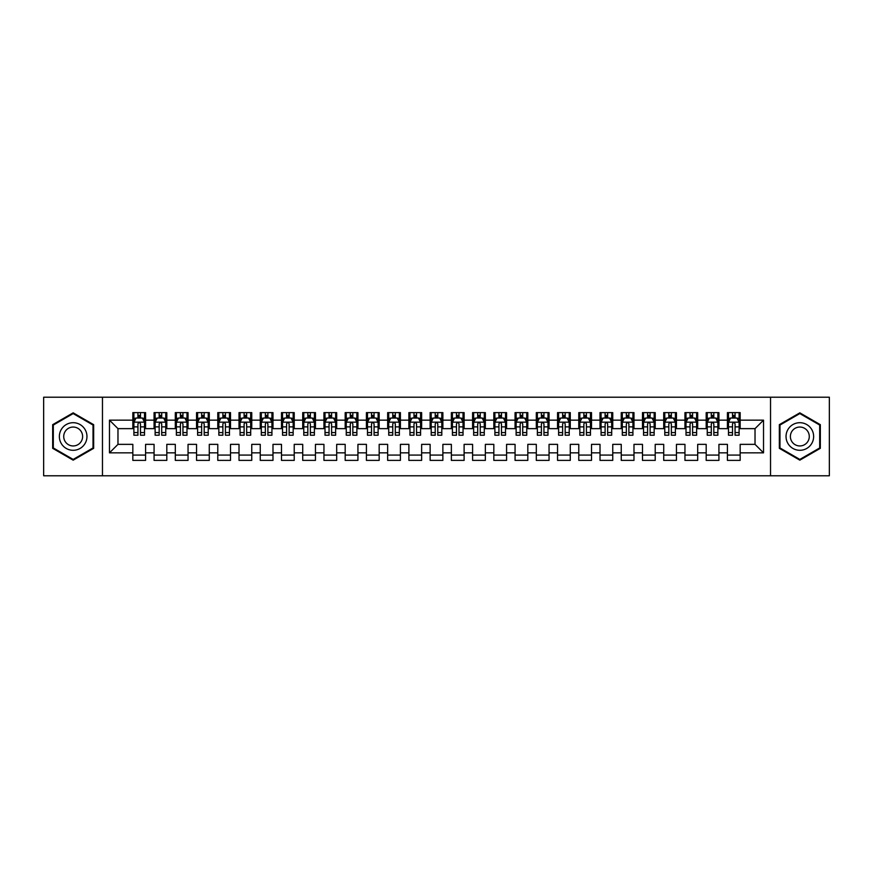 <?xml version="1.0" encoding="UTF-8"?>
<svg xmlns="http://www.w3.org/2000/svg" width="873" height="873" viewBox="0 0 873 873"><rect width="100%" height="100%" fill="white"/><g stroke="black" fill="none" stroke-linecap="round" stroke-linejoin="round"><path stroke-width="1.31" d="M770.532 475.785L829.35 475.785L829.35 397.215L770.532 397.215L770.532 475.785L102.468 475.785L102.468 397.215L43.65 397.215L43.65 475.785L102.468 475.785M770.532 397.215L102.468 397.215M109.474 452.847L109.474 420.153L132.838 420.153L132.838 428.643L117.975 428.643L117.975 444.357L109.474 452.847L132.838 452.847L132.838 460.387L145.584 460.387L145.584 452.847L154.074 452.847L154.074 460.387L166.808 460.387L166.808 452.847L175.309 452.847L175.309 460.387L188.044 460.387L188.044 452.847L196.545 452.847L196.545 460.387L209.28 460.387L209.28 452.847L217.781 452.847L217.781 460.387L230.516 460.387L230.516 452.847L239.016 452.847L239.016 460.387L251.751 460.387L251.751 452.847L260.252 452.847L260.252 460.387L272.987 460.387L272.987 452.847L281.488 452.847L281.488 460.387L294.223 460.387L294.223 452.847L302.724 452.847L302.724 460.387L315.459 460.387L315.459 452.847L323.948 452.847L323.948 460.387L336.694 460.387L336.694 452.847L345.184 452.847L345.184 460.387L357.93 460.387L357.93 452.847L366.42 452.847L366.42 460.387L379.166 460.387L379.166 452.847L387.656 452.847L387.656 460.387L400.401 460.387L400.401 452.847L408.891 452.847L408.891 460.387L421.637 460.387L421.637 452.847L430.127 452.847L430.127 460.387L442.873 460.387L442.873 452.847L451.363 452.847L451.363 460.387L464.109 460.387L464.109 452.847L472.599 452.847L472.599 460.387L485.344 460.387L485.344 452.847L493.834 452.847L493.834 460.387L506.58 460.387L506.58 452.847L515.07 452.847L515.07 460.387L527.816 460.387L527.816 452.847L536.306 452.847L536.306 460.387L549.052 460.387L549.052 452.847L557.541 452.847L557.541 460.387L570.276 460.387L570.276 452.847L578.777 452.847L578.777 460.387L591.512 460.387L591.512 452.847L600.013 452.847L600.013 460.387L612.748 460.387L612.748 452.847L621.249 452.847L621.249 460.387L633.984 460.387L633.984 452.847L642.484 452.847L642.484 460.387L655.219 460.387L655.219 452.847L663.72 452.847L663.72 460.387L676.455 460.387L676.455 452.847L684.956 452.847L684.956 460.387L697.691 460.387L697.691 452.847L706.192 452.847L706.192 460.387L718.926 460.387L718.926 452.847L727.416 452.847L727.416 460.387L740.162 460.387L740.162 444.357L755.025 444.357L755.025 428.643L740.162 428.643L740.162 420.153L763.526 420.153L763.526 452.847L740.162 452.847M740.162 420.153L740.162 412.613L727.416 412.613L727.416 420.153L718.926 420.153L718.926 412.613L706.192 412.613L706.192 420.153L697.691 420.153L697.691 412.613L684.956 412.613L684.956 420.153L676.455 420.153L676.455 412.613L663.72 412.613L663.72 420.153L655.219 420.153L655.219 412.613L642.484 412.613L642.484 420.153L633.984 420.153L633.984 412.613L621.249 412.613L621.249 420.153L612.748 420.153L612.748 412.613L600.013 412.613L600.013 420.153L591.512 420.153L591.512 412.613L578.777 412.613L578.777 420.153L570.276 420.153L570.276 412.613L557.541 412.613L557.541 420.153L549.052 420.153L549.052 412.613L536.306 412.613L536.306 420.153L527.816 420.153L527.816 412.613L515.07 412.613L515.07 420.153L506.58 420.153L506.58 412.613L493.834 412.613L493.834 420.153L485.344 420.153L485.344 412.613L472.599 412.613L472.599 420.153L464.109 420.153L464.109 412.613L451.363 412.613L451.363 420.153L442.873 420.153L442.873 412.613L430.127 412.613L430.127 420.153L421.637 420.153L421.637 412.613L408.891 412.613L408.891 420.153L400.401 420.153L400.401 412.613L387.656 412.613L387.656 420.153L379.166 420.153L379.166 412.613L366.42 412.613L366.42 420.153L357.93 420.153L357.93 412.613L345.184 412.613L345.184 420.153L336.694 420.153L336.694 412.613L323.948 412.613L323.948 420.153L315.459 420.153L315.459 412.613L302.724 412.613L302.724 420.153L294.223 420.153L294.223 412.613L281.488 412.613L281.488 420.153L272.987 420.153L272.987 412.613L260.252 412.613L260.252 420.153L251.751 420.153L251.751 412.613L239.016 412.613L239.016 420.153L230.516 420.153L230.516 412.613L217.781 412.613L217.781 420.153L209.28 420.153L209.28 412.613L196.545 412.613L196.545 420.153L188.044 420.153L188.044 412.613L175.309 412.613L175.309 420.153L166.808 420.153L166.808 412.613L154.074 412.613L154.074 420.153L145.584 420.153L145.584 412.613L132.838 412.613L132.838 420.153M718.926 452.847L718.926 444.357L727.416 444.357L727.416 452.847M763.526 420.153L755.025 428.643M697.691 452.847L697.691 444.357L706.192 444.357L706.192 452.847M727.416 420.153L727.416 428.643L718.926 428.643L718.926 420.153M676.455 452.847L676.455 444.357L684.956 444.357L684.956 452.847M706.192 420.153L706.192 428.643L697.691 428.643L697.691 420.153M655.219 452.847L655.219 444.357L663.72 444.357L663.72 452.847M684.956 420.153L684.956 428.643L676.455 428.643L676.455 420.153M633.984 452.847L633.984 444.357L642.484 444.357L642.484 452.847M663.72 420.153L663.72 428.643L655.219 428.643L655.219 420.153M612.748 452.847L612.748 444.357L621.249 444.357L621.249 452.847M642.484 420.153L642.484 428.643L633.984 428.643L633.984 420.153M591.512 452.847L591.512 444.357L600.013 444.357L600.013 452.847M621.249 420.153L621.249 428.643L612.748 428.643L612.748 420.153M570.276 452.847L570.276 444.357L578.777 444.357L578.777 452.847M600.013 420.153L600.013 428.643L591.512 428.643L591.512 420.153M549.052 452.847L549.052 444.357L557.541 444.357L557.541 452.847M578.777 420.153L578.777 428.643L570.276 428.643L570.276 420.153M527.816 452.847L527.816 444.357L536.306 444.357L536.306 452.847M557.541 420.153L557.541 428.643L549.052 428.643L549.052 420.153M506.58 452.847L506.58 444.357L515.07 444.357L515.07 452.847M536.306 420.153L536.306 428.643L527.816 428.643L527.816 420.153M485.344 452.847L485.344 444.357L493.834 444.357L493.834 452.847M515.07 420.153L515.07 428.643L506.58 428.643L506.58 420.153M464.109 452.847L464.109 444.357L472.599 444.357L472.599 452.847M493.834 420.153L493.834 428.643L485.344 428.643L485.344 420.153M442.873 452.847L442.873 444.357L451.363 444.357L451.363 452.847M472.599 420.153L472.599 428.643L464.109 428.643L464.109 420.153M421.637 452.847L421.637 444.357L430.127 444.357L430.127 452.847M451.363 420.153L451.363 428.643L442.873 428.643L442.873 420.153M400.401 452.847L400.401 444.357L408.891 444.357L408.891 452.847M430.127 420.153L430.127 428.643L421.637 428.643L421.637 420.153M379.166 452.847L379.166 444.357L387.656 444.357L387.656 452.847M408.891 420.153L408.891 428.643L400.401 428.643L400.401 420.153M357.93 452.847L357.93 444.357L366.42 444.357L366.42 452.847M387.656 420.153L387.656 428.643L379.166 428.643L379.166 420.153M336.694 452.847L336.694 444.357L345.184 444.357L345.184 452.847M366.42 420.153L366.42 428.643L357.93 428.643L357.93 420.153M315.459 452.847L315.459 444.357L323.948 444.357L323.948 452.847M345.184 420.153L345.184 428.643L336.694 428.643L336.694 420.153M294.223 452.847L294.223 444.357L302.724 444.357L302.724 452.847M323.948 420.153L323.948 428.643L315.459 428.643L315.459 420.153M272.987 452.847L272.987 444.357L281.488 444.357L281.488 452.847M302.724 420.153L302.724 428.643L294.223 428.643L294.223 420.153M251.751 452.847L251.751 444.357L260.252 444.357L260.252 452.847M281.488 420.153L281.488 428.643L272.987 428.643L272.987 420.153M230.516 452.847L230.516 444.357L239.016 444.357L239.016 452.847M260.252 420.153L260.252 428.643L251.751 428.643L251.751 420.153M209.28 452.847L209.28 444.357L217.781 444.357L217.781 452.847M239.016 420.153L239.016 428.643L230.516 428.643L230.516 420.153M188.044 452.847L188.044 444.357L196.545 444.357L196.545 452.847M217.781 420.153L217.781 428.643L209.28 428.643L209.28 420.153M166.808 452.847L166.808 444.357L175.309 444.357L175.309 452.847M196.545 420.153L196.545 428.643L188.044 428.643L188.044 420.153M145.584 452.847L145.584 444.357L154.074 444.357L154.074 452.847M175.309 420.153L175.309 428.643L166.808 428.643L166.808 420.153M117.975 444.357L132.838 444.357L132.838 452.847M154.074 420.153L154.074 428.643L145.584 428.643L145.584 420.153M727.416 417.916L728.486 417.916M739.104 417.916L740.162 417.916M706.192 417.916L707.25 417.916M717.868 417.916L718.926 417.916M684.956 417.916L686.014 417.916M696.632 417.916L697.691 417.916M663.72 417.916L664.779 417.916M675.396 417.916L676.455 417.916M642.484 417.916L643.543 417.916M654.161 417.916L655.219 417.916M621.249 417.916L622.307 417.916M632.925 417.916L633.984 417.916M600.013 417.916L601.071 417.916M611.689 417.916L612.748 417.916M578.777 417.916L579.836 417.916M590.454 417.916L591.512 417.916M557.541 417.916L558.6 417.916M569.218 417.916L570.276 417.916M536.306 417.916L537.364 417.916M547.982 417.916L549.052 417.916M515.07 417.916L516.129 417.916M526.746 417.916L527.816 417.916M493.834 417.916L494.893 417.916M505.511 417.916L506.58 417.916M472.599 417.916L473.657 417.916M484.275 417.916L485.344 417.916M451.363 417.916L452.421 417.916M463.039 417.916L464.109 417.916M430.127 417.916L431.197 417.916M441.803 417.916L442.873 417.916M408.891 417.916L409.961 417.916M420.579 417.916L421.637 417.916M387.656 417.916L388.725 417.916M399.343 417.916L400.401 417.916M366.42 417.916L367.489 417.916M378.107 417.916L379.166 417.916M345.184 417.916L346.254 417.916M356.871 417.916L357.93 417.916M323.948 417.916L325.018 417.916M335.636 417.916L336.694 417.916M302.724 417.916L303.782 417.916M314.4 417.916L315.459 417.916M281.488 417.916L282.546 417.916M293.164 417.916L294.223 417.916M260.252 417.916L261.311 417.916M271.929 417.916L272.987 417.916M239.016 417.916L240.075 417.916M250.693 417.916L251.751 417.916M217.781 417.916L218.839 417.916M229.457 417.916L230.516 417.916M196.545 417.916L197.604 417.916M208.221 417.916L209.28 417.916M175.309 417.916L176.368 417.916M186.986 417.916L188.044 417.916M154.074 417.916L155.132 417.916M165.75 417.916L166.808 417.916M132.838 417.916L133.896 417.916M144.514 417.916L145.584 417.916M132.838 455.084L145.584 455.084M154.074 455.084L166.808 455.084M175.309 455.084L188.044 455.084M196.545 455.084L209.28 455.084M217.781 455.084L230.516 455.084M239.016 455.084L251.751 455.084M260.252 455.084L272.987 455.084M281.488 455.084L294.223 455.084M302.724 455.084L315.459 455.084M323.948 455.084L336.694 455.084M345.184 455.084L357.93 455.084M366.42 455.084L379.166 455.084M387.656 455.084L400.401 455.084M408.891 455.084L421.637 455.084M430.127 455.084L442.873 455.084M451.363 455.084L464.109 455.084M472.599 455.084L485.344 455.084M493.834 455.084L506.58 455.084M515.07 455.084L527.816 455.084M536.306 455.084L549.052 455.084M557.541 455.084L570.276 455.084M578.777 455.084L591.512 455.084M600.013 455.084L612.748 455.084M621.249 455.084L633.984 455.084M642.484 455.084L655.219 455.084M663.72 455.084L676.455 455.084M684.956 455.084L697.691 455.084M706.192 455.084L718.926 455.084M727.416 455.084L740.162 455.084M109.474 420.153L117.975 428.643M755.025 444.357L763.526 452.847M93.662 424.671L73.168 412.842L52.675 424.671L52.675 448.329L73.168 460.158L93.662 448.329L93.662 424.671M779.338 424.671L779.338 448.329L799.832 460.158L820.325 448.329L820.325 424.671L799.832 412.842L779.338 424.671M140.488 415.373L137.934 415.373M144.514 432.561L140.488 432.561L140.488 435.223L144.514 435.223L144.514 422.27L142.397 418.025L136.024 418.025L133.896 422.27L133.896 435.223L137.934 435.223L137.934 432.561L133.896 432.561M133.896 422.27L133.896 412.613M144.514 422.27L144.514 412.613M137.934 418.025L137.934 412.613M140.488 412.613L140.488 418.025M140.488 432.561L140.488 423.863C139.636 422.226 138.785 422.226 137.934 423.863L137.934 432.561M140.488 417.916L137.934 417.916M161.712 415.373L159.17 415.373M165.75 432.561L161.712 432.561L161.712 435.223L165.75 435.223L165.75 422.27L163.633 418.025L157.26 418.025L155.132 422.27L155.132 435.223L159.17 435.223L159.17 432.561L155.132 432.561M155.132 422.27L155.132 412.613M165.75 422.27L165.75 412.613M159.17 418.025L159.17 412.613M161.712 412.613L161.712 418.025M161.712 432.561L161.712 423.863C160.872 422.226 160.021 422.226 159.17 423.863L159.17 432.561M161.712 417.916L159.17 417.916M182.948 415.373L180.405 415.373M186.986 432.561L182.948 432.561L182.948 435.223L186.986 435.223L186.986 422.27L184.869 418.025L178.496 418.025L176.368 422.27L176.368 435.223L180.405 435.223L180.405 432.561L176.368 432.561M176.368 422.27L176.368 412.613M186.986 422.27L186.986 412.613M180.405 418.025L180.405 412.613M182.948 412.613L182.948 418.025M182.948 432.561L182.948 423.863C182.108 422.226 181.257 422.226 180.405 423.863L180.405 432.561M182.948 417.916L180.405 417.916M85.118 429.603A13.804 13.804 0 0 0 66.261 424.551A13.804 13.804 0 0 0 61.208 443.397A13.804 13.804 0 0 0 80.065 448.449A13.804 13.804 0 0 0 85.118 429.603M81.353 431.775A9.45 9.45 0 0 0 68.443 428.316A9.45 9.45 0 0 0 64.984 441.225A9.45 9.45 0 0 0 77.893 444.684A9.45 9.45 0 0 0 81.353 431.775M73.168 459.427L53.308 447.958L53.308 425.042L73.168 413.573L93.018 425.042L93.018 447.958L73.168 459.427M811.792 429.603A13.804 13.804 0 0 0 792.935 424.551A13.804 13.804 0 0 0 787.883 443.397A13.804 13.804 0 0 0 806.739 448.449A13.804 13.804 0 0 0 811.792 429.603M808.016 431.775A9.45 9.45 0 0 0 795.107 428.316A9.45 9.45 0 0 0 791.647 441.225A9.45 9.45 0 0 0 804.557 444.684A9.45 9.45 0 0 0 808.016 431.775M799.832 459.427L779.982 447.958L779.982 425.042L799.832 413.573L819.692 425.042L819.692 447.958L799.832 459.427M204.184 415.373L201.641 415.373M208.221 432.561L204.184 432.561L204.184 435.223L208.221 435.223L208.221 422.27L206.093 418.025L199.731 418.025L197.604 422.27L197.604 435.223L201.641 435.223L201.641 432.561L197.604 432.561M197.604 422.27L197.604 412.613M208.221 422.27L208.221 412.613M201.641 418.025L201.641 412.613M204.184 412.613L204.184 418.025M204.184 432.561L204.184 423.863C203.344 422.226 202.492 422.226 201.641 423.863L201.641 432.561M204.184 417.916L201.641 417.916M225.42 415.373L222.877 415.373M229.457 432.561L225.42 432.561L225.42 435.223L229.457 435.223L229.457 422.27L227.329 418.025L220.967 418.025L218.839 422.27L218.839 435.223L222.877 435.223L222.877 432.561L218.839 432.561M218.839 422.27L218.839 412.613M229.457 422.27L229.457 412.613M222.877 418.025L222.877 412.613M225.42 412.613L225.42 418.025M225.42 432.561L225.42 423.863C224.579 422.226 223.728 422.226 222.877 423.863L222.877 432.561M225.42 417.916L222.877 417.916M246.655 415.373L244.113 415.373M250.693 432.561L246.655 432.561L246.655 435.223L250.693 435.223L250.693 422.27L248.565 418.025L242.203 418.025L240.075 422.27L240.075 435.223L244.113 435.223L244.113 432.561L240.075 432.561M240.075 422.27L240.075 412.613M250.693 422.27L250.693 412.613M244.113 418.025L244.113 412.613M246.655 412.613L246.655 418.025M246.655 432.561L246.655 423.863C245.815 422.226 244.964 422.226 244.113 423.863L244.113 432.561M246.655 417.916L244.113 417.916M267.891 415.373L265.348 415.373M271.929 432.561L267.891 432.561L267.891 435.223L271.929 435.223L271.929 422.27L269.801 418.025L263.439 418.025L261.311 422.27L261.311 435.223L265.348 435.223L265.348 432.561L261.311 432.561M261.311 422.27L261.311 412.613M271.929 422.27L271.929 412.613M265.348 418.025L265.348 412.613M267.891 412.613L267.891 418.025M267.891 432.561L267.891 423.863C267.04 422.226 266.2 422.226 265.348 423.863L265.348 432.561M267.891 417.916L265.348 417.916M289.127 415.373L286.584 415.373M293.164 432.561L289.127 432.561L289.127 435.223L293.164 435.223L293.164 422.27L291.036 418.025L284.663 418.025L282.546 422.27L282.546 435.223L286.584 435.223L286.584 432.561L282.546 432.561M282.546 422.27L282.546 412.613M293.164 422.27L293.164 412.613M286.584 418.025L286.584 412.613M289.127 412.613L289.127 418.025M289.127 432.561L289.127 423.863C288.276 422.226 287.435 422.226 286.584 423.863L286.584 432.561M289.127 417.916L286.584 417.916M310.362 415.373L307.82 415.373M314.4 432.561L310.362 432.561L310.362 435.223L314.4 435.223L314.4 422.27L312.272 418.025L305.899 418.025L303.782 422.27L303.782 435.223L307.82 435.223L307.82 432.561L303.782 432.561M303.782 422.27L303.782 412.613M314.4 422.27L314.4 412.613M307.82 418.025L307.82 412.613M310.362 412.613L310.362 418.025M310.362 432.561L310.362 423.863C309.511 422.226 308.671 422.226 307.82 423.863L307.82 432.561M310.362 417.916L307.82 417.916M331.598 415.373L329.056 415.373M335.636 432.561L331.598 432.561L331.598 435.223L335.636 435.223L335.636 422.27L333.508 418.025L327.135 418.025L325.018 422.27L325.018 435.223L329.056 435.223L329.056 432.561L325.018 432.561M325.018 422.27L325.018 412.613M335.636 422.27L335.636 412.613M329.056 418.025L329.056 412.613M331.598 412.613L331.598 418.025M331.598 432.561L331.598 423.863C330.747 422.226 329.896 422.226 329.056 423.863L329.056 432.561M331.598 417.916L329.056 417.916M352.834 415.373L350.28 415.373M356.871 432.561L352.834 432.561L352.834 435.223L356.871 435.223L356.871 422.27L354.744 418.025L348.371 418.025L346.254 422.27L346.254 435.223L350.28 435.223L350.28 432.561L346.254 432.561M346.254 422.27L346.254 412.613M356.871 422.27L356.871 412.613M350.28 418.025L350.28 412.613M352.834 412.613L352.834 418.025M352.834 432.561L352.834 423.863C351.983 422.226 351.132 422.226 350.28 423.863L350.28 432.561M352.834 417.916L350.28 417.916M374.07 415.373L371.516 415.373M378.107 432.561L374.07 432.561L374.07 435.223L378.107 435.223L378.107 422.27L375.979 418.025L369.606 418.025L367.489 422.27L367.489 435.223L371.516 435.223L371.516 432.561L367.489 432.561M367.489 422.27L367.489 412.613M378.107 422.27L378.107 412.613M371.516 418.025L371.516 412.613M374.07 412.613L374.07 418.025M374.07 432.561L374.07 423.863C373.218 422.226 372.367 422.226 371.516 423.863L371.516 432.561M374.07 417.916L371.516 417.916M395.305 415.373L392.752 415.373M399.343 432.561L395.305 432.561L395.305 435.223L399.343 435.223L399.343 422.27L397.215 418.025L390.842 418.025L388.725 422.27L388.725 435.223L392.752 435.223L392.752 432.561L388.725 432.561M388.725 422.27L388.725 412.613M399.343 422.27L399.343 412.613M392.752 418.025L392.752 412.613M395.305 412.613L395.305 418.025M395.305 432.561L395.305 423.863C394.454 422.226 393.603 422.226 392.752 423.863L392.752 432.561M395.305 417.916L392.752 417.916M416.541 415.373L413.988 415.373M420.579 432.561L416.541 432.561L416.541 435.223L420.579 435.223L420.579 422.27L418.451 418.025L412.078 418.025L409.961 422.27L409.961 435.223L413.988 435.223L413.988 432.561L409.961 432.561M409.961 422.27L409.961 412.613M420.579 422.27L420.579 412.613M413.988 418.025L413.988 412.613M416.541 412.613L416.541 418.025M416.541 432.561L416.541 423.863C415.69 422.226 414.839 422.226 413.988 423.863L413.988 432.561M416.541 417.916L413.988 417.916M437.777 415.373L435.223 415.373M441.803 432.561L437.777 432.561L437.777 435.223L441.803 435.223L441.803 422.27L439.686 418.025L433.314 418.025L431.197 422.27L431.197 435.223L435.223 435.223L435.223 432.561L431.197 432.561M431.197 422.27L431.197 412.613M441.803 422.27L441.803 412.613M435.223 418.025L435.223 412.613M437.777 412.613L437.777 418.025M437.777 432.561L437.777 423.863C436.926 422.226 436.074 422.226 435.223 423.863L435.223 432.561M437.777 417.916L435.223 417.916M459.012 415.373L456.459 415.373M463.039 432.561L459.012 432.561L459.012 435.223L463.039 435.223L463.039 422.27L460.922 418.025L454.549 418.025L452.421 422.27L452.421 435.223L456.459 435.223L456.459 432.561L452.421 432.561M452.421 422.27L452.421 412.613M463.039 422.27L463.039 412.613M456.459 418.025L456.459 412.613M459.012 412.613L459.012 418.025M459.012 432.561L459.012 423.863C458.161 422.226 457.31 422.226 456.459 423.863L456.459 432.561M459.012 417.916L456.459 417.916M480.248 415.373L477.695 415.373M484.275 432.561L480.248 432.561L480.248 435.223L484.275 435.223L484.275 422.27L482.158 418.025L475.785 418.025L473.657 422.27L473.657 435.223L477.695 435.223L477.695 432.561L473.657 432.561M473.657 422.27L473.657 412.613M484.275 422.27L484.275 412.613M477.695 418.025L477.695 412.613M480.248 412.613L480.248 418.025M480.248 432.561L480.248 423.863C479.397 422.226 478.546 422.226 477.695 423.863L477.695 432.561M480.248 417.916L477.695 417.916M501.484 415.373L498.93 415.373M505.511 432.561L501.484 432.561L501.484 435.223L505.511 435.223L505.511 422.27L503.394 418.025L497.021 418.025L494.893 422.27L494.893 435.223L498.93 435.223L498.93 432.561L494.893 432.561M494.893 422.27L494.893 412.613M505.511 422.27L505.511 412.613M498.93 418.025L498.93 412.613M501.484 412.613L501.484 418.025M501.484 432.561L501.484 423.863C500.633 422.226 499.782 422.226 498.93 423.863L498.93 432.561M501.484 417.916L498.93 417.916M522.72 415.373L520.166 415.373M526.746 432.561L522.72 432.561L522.72 435.223L526.746 435.223L526.746 422.27L524.629 418.025L518.256 418.025L516.129 422.27L516.129 435.223L520.166 435.223L520.166 432.561L516.129 432.561M516.129 422.27L516.129 412.613M526.746 422.27L526.746 412.613M520.166 418.025L520.166 412.613M522.72 412.613L522.72 418.025M522.72 432.561L522.72 423.863C521.868 422.226 521.017 422.226 520.166 423.863L520.166 432.561M522.72 417.916L520.166 417.916M543.944 415.373L541.402 415.373M547.982 432.561L543.944 432.561L543.944 435.223L547.982 435.223L547.982 422.27L545.865 418.025L539.492 418.025L537.364 422.27L537.364 435.223L541.402 435.223L541.402 432.561L537.364 432.561M537.364 422.27L537.364 412.613M547.982 422.27L547.982 412.613M541.402 418.025L541.402 412.613M543.944 412.613L543.944 418.025M543.944 432.561L543.944 423.863C543.104 422.226 542.253 422.226 541.402 423.863L541.402 432.561M543.944 417.916L541.402 417.916M565.18 415.373L562.638 415.373M569.218 432.561L565.18 432.561L565.18 435.223L569.218 435.223L569.218 422.27L567.101 418.025L560.728 418.025L558.6 422.27L558.6 435.223L562.638 435.223L562.638 432.561L558.6 432.561M558.6 422.27L558.6 412.613M569.218 422.27L569.218 412.613M562.638 418.025L562.638 412.613M565.18 412.613L565.18 418.025M565.18 432.561L565.18 423.863C564.34 422.226 563.489 422.226 562.638 423.863L562.638 432.561M565.18 417.916L562.638 417.916M586.416 415.373L583.873 415.373M590.454 432.561L586.416 432.561L586.416 435.223L590.454 435.223L590.454 422.27L588.337 418.025L581.964 418.025L579.836 422.27L579.836 435.223L583.873 435.223L583.873 432.561L579.836 432.561M579.836 422.27L579.836 412.613M590.454 422.27L590.454 412.613M583.873 418.025L583.873 412.613M586.416 412.613L586.416 418.025M586.416 432.561L586.416 423.863C585.576 422.226 584.724 422.226 583.873 423.863L583.873 432.561M586.416 417.916L583.873 417.916M607.652 415.373L605.109 415.373M611.689 432.561L607.652 432.561L607.652 435.223L611.689 435.223L611.689 422.27L609.561 418.025L603.199 418.025L601.071 422.27L601.071 435.223L605.109 435.223L605.109 432.561L601.071 432.561M601.071 422.27L601.071 412.613M611.689 422.27L611.689 412.613M605.109 418.025L605.109 412.613M607.652 412.613L607.652 418.025M607.652 432.561L607.652 423.863C606.811 422.226 605.96 422.226 605.109 423.863L605.109 432.561M607.652 417.916L605.109 417.916M628.887 415.373L626.345 415.373M632.925 432.561L628.887 432.561L628.887 435.223L632.925 435.223L632.925 422.27L630.797 418.025L624.435 418.025L622.307 422.27L622.307 435.223L626.345 435.223L626.345 432.561L622.307 432.561M622.307 422.27L622.307 412.613M632.925 422.27L632.925 412.613M626.345 418.025L626.345 412.613M628.887 412.613L628.887 418.025M628.887 432.561L628.887 423.863C628.047 422.226 627.196 422.226 626.345 423.863L626.345 432.561M628.887 417.916L626.345 417.916M650.123 415.373L647.58 415.373M654.161 432.561L650.123 432.561L650.123 435.223L654.161 435.223L654.161 422.27L652.033 418.025L645.671 418.025L643.543 422.27L643.543 435.223L647.58 435.223L647.58 432.561L643.543 432.561M643.543 422.27L643.543 412.613M654.161 422.27L654.161 412.613M647.58 418.025L647.58 412.613M650.123 412.613L650.123 418.025M650.123 432.561L650.123 423.863C649.272 422.226 648.432 422.226 647.58 423.863L647.58 432.561M650.123 417.916L647.58 417.916M671.359 415.373L668.816 415.373M675.396 432.561L671.359 432.561L671.359 435.223L675.396 435.223L675.396 422.27L673.269 418.025L666.907 418.025L664.779 422.27L664.779 435.223L668.816 435.223L668.816 432.561L664.779 432.561M664.779 422.27L664.779 412.613M675.396 422.27L675.396 412.613M668.816 418.025L668.816 412.613M671.359 412.613L671.359 418.025M671.359 432.561L671.359 423.863C670.508 422.226 669.667 422.226 668.816 423.863L668.816 432.561M671.359 417.916L668.816 417.916M692.595 415.373L690.052 415.373M696.632 432.561L692.595 432.561L692.595 435.223L696.632 435.223L696.632 422.27L694.504 418.025L688.131 418.025L686.014 422.27L686.014 435.223L690.052 435.223L690.052 432.561L686.014 432.561M686.014 422.27L686.014 412.613M696.632 422.27L696.632 412.613M690.052 418.025L690.052 412.613M692.595 412.613L692.595 418.025M692.595 432.561L692.595 423.863C691.743 422.226 690.903 422.226 690.052 423.863L690.052 432.561M692.595 417.916L690.052 417.916M713.83 415.373L711.288 415.373M717.868 432.561L713.83 432.561L713.83 435.223L717.868 435.223L717.868 422.27L715.74 418.025L709.367 418.025L707.25 422.27L707.25 435.223L711.288 435.223L711.288 432.561L707.25 432.561M707.25 422.27L707.25 412.613M717.868 422.27L717.868 412.613M711.288 418.025L711.288 412.613M713.83 412.613L713.83 418.025M713.83 432.561L713.83 423.863C712.979 422.226 712.128 422.226 711.288 423.863L711.288 432.561M713.83 417.916L711.288 417.916M735.066 415.373L732.512 415.373M739.104 432.561L735.066 432.561L735.066 435.223L739.104 435.223L739.104 422.27L736.976 418.025L730.603 418.025L728.486 422.27L728.486 435.223L732.512 435.223L732.512 432.561L728.486 432.561M728.486 422.27L728.486 412.613M739.104 422.27L739.104 412.613M732.512 418.025L732.512 412.613M735.066 412.613L735.066 418.025M735.066 432.561L735.066 423.863C734.215 422.226 733.364 422.226 732.512 423.863L732.512 432.561M735.066 417.916L732.512 417.916M144.46 422.161L133.951 422.161M133.896 418.276L135.893 418.276M142.517 418.276L144.514 418.276M137.934 426.875L133.896 426.875M144.514 426.875L140.488 426.875M140.488 416.727L137.934 416.727M165.695 422.161L155.187 422.161M155.132 418.276L157.129 418.276M163.753 418.276L165.75 418.276M159.17 426.875L155.132 426.875M165.75 426.875L161.712 426.875M161.712 416.727L159.17 416.727M186.931 422.161L176.422 422.161M176.368 418.276L178.365 418.276M184.989 418.276L186.986 418.276M180.405 426.875L176.368 426.875M186.986 426.875L182.948 426.875M182.948 416.727L180.405 416.727M208.167 422.161L197.658 422.161M197.604 418.276L199.601 418.276M206.224 418.276L208.221 418.276M201.641 426.875L197.604 426.875M208.221 426.875L204.184 426.875M204.184 416.727L201.641 416.727M229.403 422.161L218.894 422.161M218.839 418.276L220.836 418.276M227.46 418.276L229.457 418.276M222.877 426.875L218.839 426.875M229.457 426.875L225.42 426.875M225.42 416.727L222.877 416.727M250.638 422.161L240.13 422.161M240.075 418.276L242.072 418.276M248.696 418.276L250.693 418.276M244.113 426.875L240.075 426.875M250.693 426.875L246.655 426.875M246.655 416.727L244.113 416.727M271.874 422.161L261.365 422.161M261.311 418.276L263.308 418.276M269.932 418.276L271.929 418.276M265.348 426.875L261.311 426.875M271.929 426.875L267.891 426.875M267.891 416.727L265.348 416.727M293.11 422.161L282.601 422.161M282.546 418.276L284.543 418.276M291.167 418.276L293.164 418.276M286.584 426.875L282.546 426.875M293.164 426.875L289.127 426.875M289.127 416.727L286.584 416.727M314.345 422.161L303.837 422.161M303.782 418.276L305.779 418.276M312.403 418.276L314.4 418.276M307.82 426.875L303.782 426.875M314.4 426.875L310.362 426.875M310.362 416.727L307.82 416.727M335.581 422.161L325.072 422.161M325.018 418.276L327.015 418.276M333.639 418.276L335.636 418.276M329.056 426.875L325.018 426.875M335.636 426.875L331.598 426.875M331.598 416.727L329.056 416.727M356.817 422.161L346.308 422.161M346.254 418.276L348.251 418.276M354.875 418.276L356.871 418.276M350.28 426.875L346.254 426.875M356.871 426.875L352.834 426.875M352.834 416.727L350.28 416.727M378.053 422.161L367.544 422.161M367.489 418.276L369.486 418.276M376.11 418.276L378.107 418.276M371.516 426.875L367.489 426.875M378.107 426.875L374.07 426.875M374.07 416.727L371.516 416.727M399.288 422.161L388.769 422.161M388.725 418.276L390.722 418.276M397.346 418.276L399.343 418.276M392.752 426.875L388.725 426.875M399.343 426.875L395.305 426.875M395.305 416.727L392.752 416.727M420.524 422.161L410.004 422.161M409.961 418.276L411.947 418.276M418.582 418.276L420.579 418.276M413.988 426.875L409.961 426.875M420.579 426.875L416.541 426.875M416.541 416.727L413.988 416.727M441.76 422.161L431.24 422.161M431.197 418.276L433.183 418.276M439.817 418.276L441.803 418.276M435.223 426.875L431.197 426.875M441.803 426.875L437.777 426.875M437.777 416.727L435.223 416.727M462.996 422.161L452.476 422.161M452.421 418.276L454.418 418.276M461.053 418.276L463.039 418.276M456.459 426.875L452.421 426.875M463.039 426.875L459.012 426.875M459.012 416.727L456.459 416.727M484.231 422.161L473.712 422.161M473.657 418.276L475.654 418.276M482.278 418.276L484.275 418.276M477.695 426.875L473.657 426.875M484.275 426.875L480.248 426.875M480.248 416.727L477.695 416.727M505.456 422.161L494.947 422.161M494.893 418.276L496.89 418.276M503.514 418.276L505.511 418.276M498.93 426.875L494.893 426.875M505.511 426.875L501.484 426.875M501.484 416.727L498.93 416.727M526.692 422.161L516.183 422.161M516.129 418.276L518.125 418.276M524.749 418.276L526.746 418.276M520.166 426.875L516.129 426.875M526.746 426.875L522.72 426.875M522.72 416.727L520.166 416.727M547.928 422.161L537.419 422.161M537.364 418.276L539.361 418.276M545.985 418.276L547.982 418.276M541.402 426.875L537.364 426.875M547.982 426.875L543.944 426.875M543.944 416.727L541.402 416.727M569.163 422.161L558.655 422.161M558.6 418.276L560.597 418.276M567.221 418.276L569.218 418.276M562.638 426.875L558.6 426.875M569.218 426.875L565.18 426.875M565.18 416.727L562.638 416.727M590.399 422.161L579.89 422.161M579.836 418.276L581.833 418.276M588.457 418.276L590.454 418.276M583.873 426.875L579.836 426.875M590.454 426.875L586.416 426.875M586.416 416.727L583.873 416.727M611.635 422.161L601.126 422.161M601.071 418.276L603.068 418.276M609.692 418.276L611.689 418.276M605.109 426.875L601.071 426.875M611.689 426.875L607.652 426.875M607.652 416.727L605.109 416.727M632.87 422.161L622.362 422.161M622.307 418.276L624.304 418.276M630.928 418.276L632.925 418.276M626.345 426.875L622.307 426.875M632.925 426.875L628.887 426.875M628.887 416.727L626.345 416.727M654.106 422.161L643.597 422.161M643.543 418.276L645.54 418.276M652.164 418.276L654.161 418.276M647.58 426.875L643.543 426.875M654.161 426.875L650.123 426.875M650.123 416.727L647.58 416.727M675.342 422.161L664.833 422.161M664.779 418.276L666.776 418.276M673.399 418.276L675.396 418.276M668.816 426.875L664.779 426.875M675.396 426.875L671.359 426.875M671.359 416.727L668.816 416.727M696.578 422.161L686.069 422.161M686.014 418.276L688.011 418.276M694.635 418.276L696.632 418.276M690.052 426.875L686.014 426.875M696.632 426.875L692.595 426.875M692.595 416.727L690.052 416.727M717.813 422.161L707.305 422.161M707.25 418.276L709.247 418.276M715.871 418.276L717.868 418.276M711.288 426.875L707.25 426.875M717.868 426.875L713.83 426.875M713.83 416.727L711.288 416.727M739.049 422.161L728.54 422.161M728.486 418.276L730.483 418.276M737.107 418.276L739.104 418.276M732.512 426.875L728.486 426.875M739.104 426.875L735.066 426.875M735.066 416.727L732.512 416.727"/></g></svg>
